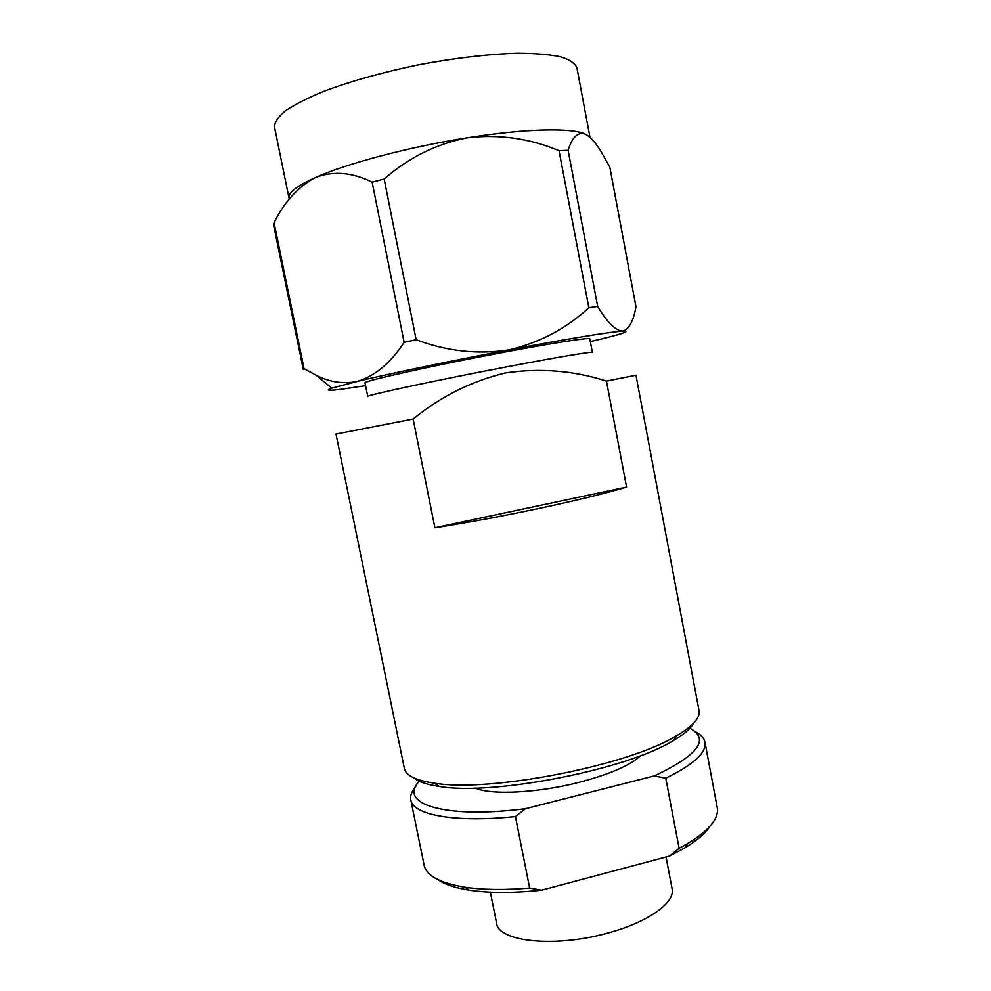 <?xml version="1.0" encoding="UTF-8"?>
<svg xmlns="http://www.w3.org/2000/svg" width="991" height="991" viewBox="0 0 991 991"><rect width="100%" height="100%" fill="white"/><g stroke="black" fill="none" stroke-linecap="round" stroke-linejoin="round"><path stroke-width="1.49" d="M695.211 731.643C700.848 734.517 704.093 738.035 704.948 742.197C706.732 752.541 693.663 764.544 665.754 778.195L654.233 775.928L525.428 808.73L515.431 816.584L529.652 888.085L541.582 890.178L669.544 856.051L679.108 848.321L665.754 778.195M679.108 848.321L687.952 843.391C709.42 830.148 719.193 818.232 717.249 807.628L704.948 742.197M500.393 352.907C552.953 342.923 590.599 337.113 589.794 338.811L592.37 352.4C593.262 351.173 555.74 357.454 503.242 367.525C433.562 380.841 364.428 395.719 367.748 396.462L365.01 382.91C361.554 381.547 430.627 366.063 500.393 352.907M365.568 385.672L341.92 389.166C328.306 390.912 324.949 390.565 331.849 388.15L356.983 381.485C389.339 373.706 451.772 360.687 508.68 349.934C565.886 339.095 610.828 331.774 622.472 331.13C632.184 330.845 621.456 334.326 590.314 341.573M597.66 306.43L588.827 307.718L559.023 150.694L568.116 150.322L597.66 306.43C607.26 322.409 615.535 330.647 622.472 331.13L622.484 331.13C628.951 329.483 633.447 321.357 635.962 306.752L609.799 167.033L600.36 150.446C595.133 142.072 590.153 136.634 585.408 134.157L588.443 136.04M420.295 780.276C396.474 802.958 441.676 819.359 525.428 808.73M654.233 775.928C699.051 754.808 710.547 738.704 688.733 727.605M475.284 788.056C490.892 795.29 537.568 793.048 579.091 782.345C609.948 774.194 630.499 765.275 640.756 755.588M693.811 722.959C691 728.335 684.248 734.158 673.558 740.463C627.514 769.487 492.8 795.922 439.211 786.433C426.923 784.649 418.475 781.8 413.842 777.885M413.136 419.044L336.011 434.083L404.378 768.508C405.802 775.507 415.762 780.388 434.256 783.15C488.29 792.552 624.206 766.563 673.967 737.205L676.89 735.545C692.982 726.007 700.352 717.719 699.027 710.696L635.974 375.23L606.455 381.089C573.777 370.584 540.169 367.859 505.633 372.901C471.691 381.04 440.846 396.425 413.136 419.044L434.888 527.745C498.411 517.996 586.759 499.154 626.547 487.077L606.455 381.089M490.347 892.135L496.578 923.141C498.064 941.809 555.555 948.003 608.474 932.853C648.647 921.989 675.528 902.343 672.084 888.716L666.026 856.992M541.582 890.178C513.202 893.139 489.12 893.126 469.338 890.153C455.129 887.899 444.637 884.393 437.873 879.599M709.99 826.221C705.542 833.196 697.156 840.418 684.843 847.862L669.544 856.051M515.431 816.584C454.349 822.951 412.801 814.875 410.794 799.91L424.136 865.143C426.341 875.685 439.893 883.031 464.779 887.18C482.679 889.868 504.308 890.166 529.652 888.085M410.794 799.91C410.014 795.736 411.686 791.239 415.824 786.445M416.158 339.727L404.142 342.316L372.133 182.146L384.161 179.061L416.158 339.727C446.755 351.26 477.588 354.667 508.68 349.934C539.265 342.898 565.972 328.826 588.827 307.718M304.051 368.652L303.258 369.383L273.516 224.635L274.073 222.702L304.051 368.652L316.389 375.378C329.681 382.142 343.208 384.174 356.983 381.485C374.759 376.258 390.479 363.202 404.142 342.316M589.992 137.328L576.911 67.747C575.065 63.288 569.602 59.646 560.534 56.797C549.398 54.505 535.041 53.341 517.451 53.279C488.34 54.109 455.612 57.924 419.292 64.688C383.108 72.145 351.371 80.989 324.094 91.209C307.829 97.911 294.971 104.427 285.532 110.744C278.211 116.814 274.544 122.252 274.507 127.071L289.038 198.126C287.96 192.811 296.817 185.924 315.609 177.463C347.061 163.391 409.518 146.829 467.43 137.774C525.614 128.471 572.303 127.604 585.408 134.157C578.013 131.568 572.253 136.956 568.116 150.322M559.023 150.694C529.566 138.356 499.043 134.058 467.43 137.774C436.213 143.906 408.465 157.668 384.161 179.061M372.133 182.146C352.239 172.298 333.397 170.737 315.609 177.463C298.489 186.395 284.64 201.47 274.073 222.702M626.547 487.077L434.888 527.745M331.849 388.15L316.389 375.378M469.338 890.153L464.779 887.18M684.843 847.862L687.952 843.391M673.558 740.463L676.89 735.545M439.211 786.433L434.256 783.15"/></g></svg>
